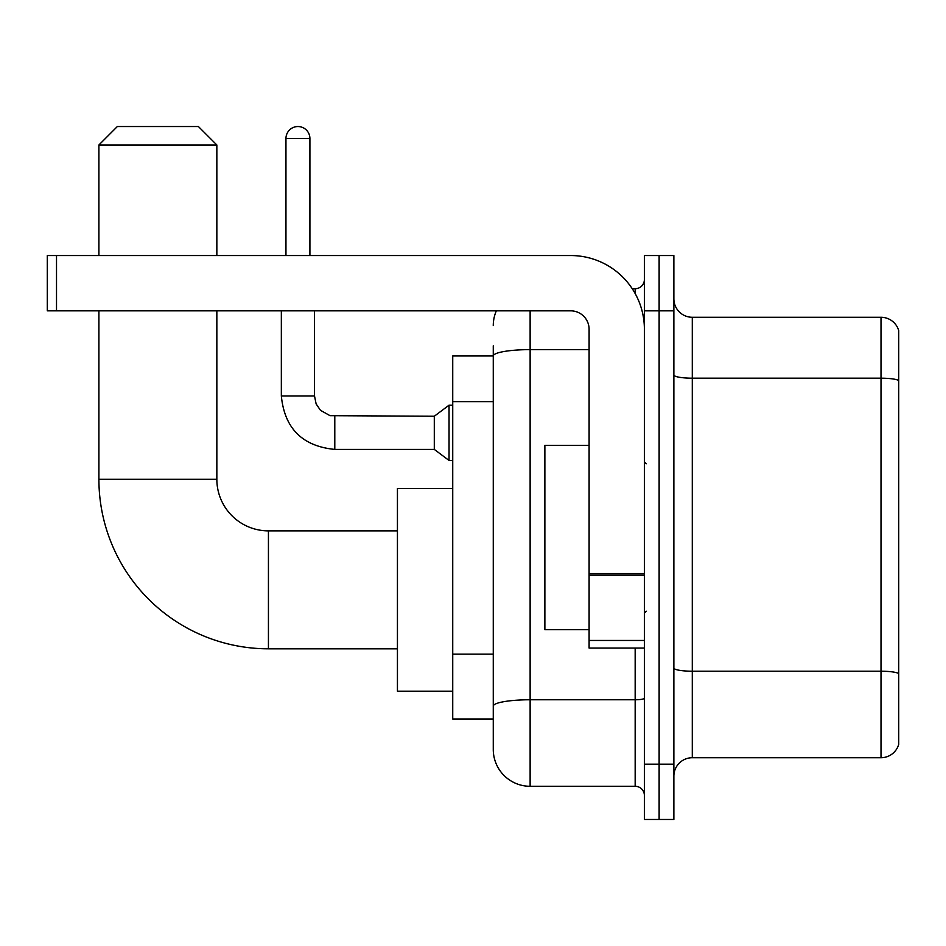 <?xml version="1.0" encoding="UTF-8"?>
<svg xmlns="http://www.w3.org/2000/svg" width="946" height="946" viewBox="0 0 946 946"><rect width="100%" height="100%" fill="white"/><g stroke="black" fill="none" stroke-linecap="round" stroke-linejoin="round"><path stroke-width="1.42" d="M530.127 310.832L530.127 786.292A36.859 36.859 0 0 1 493.268 749.433L493.268 345.846L493.268 355.98L452.732 355.98L452.732 719.019L493.268 719.019M644.392 764.167L644.392 819.461L659.125 819.461L659.125 764.167L659.125 819.461L673.871 819.461L673.871 764.167L659.125 764.167L659.125 310.832L659.125 764.167L644.392 764.167L644.392 310.832L659.125 310.832L659.125 255.538L659.125 310.832L673.871 310.832L673.871 764.167M673.871 310.832L673.871 255.538L644.392 255.538L644.392 310.832M530.127 786.292L635.168 786.292L635.168 648.069M632.235 288.719L635.168 288.719A9.212 9.212 0 0 0 644.392 279.496M493.268 749.433L493.268 712.575M589.098 349.63L530.127 349.63A36.859 6.397 180 0 0 493.268 356.027L493.268 345.846M644.392 795.503A9.212 9.212 0 0 0 635.168 786.292M493.268 325.566A36.859 36.859 0 0 1 496.343 310.832M673.871 776.146A18.423 18.423 0 0 1 692.295 757.722L881.01 757.722L881.01 317.277L692.295 317.277A18.423 18.423 0 0 1 673.871 298.853A18.423 18.423 0 0 0 692.295 317.277L692.295 757.722M898.7 330.544A18.423 18.423 0 0 0 881.01 317.277A18.423 18.423 0 0 1 898.7 330.544L898.7 744.455A18.423 18.423 0 0 1 881.01 757.722M673.871 374.994A18.423 3.205 0 0 0 692.295 378.187L881.01 378.187A18.423 3.205 180 0 1 898.7 380.493L898.7 332.022M397.438 648.814L268.439 648.814A169.547 169.547 0 0 1 98.904 479.267L98.904 310.832M268.439 648.814L268.439 530.872A51.604 51.604 0 0 1 216.847 479.267L216.847 310.832M117.328 126.539L198.412 126.539L216.847 144.975L98.904 144.975L117.328 126.539M216.847 255.538L216.847 144.975M98.904 255.538L98.904 144.975M452.732 488.479L397.438 488.479L397.438 691.195L452.732 691.195M285.952 255.538L285.952 138.518A11.979 11.979 0 0 1 297.931 126.539A11.979 11.979 0 0 1 309.91 138.518L309.91 255.538M334.789 449.409C302.365 446.205 284.545 428.396 281.34 395.972C284.545 428.396 302.365 446.205 334.789 449.409C302.365 446.205 284.545 428.396 281.34 395.972C284.545 428.396 302.365 446.205 334.789 449.409C302.365 446.205 284.545 428.396 281.34 395.972C284.545 428.396 302.365 446.205 334.789 449.409C302.365 446.205 284.545 428.396 281.34 395.972C284.545 428.396 302.365 446.205 334.789 449.409C302.365 446.205 284.545 428.396 281.34 395.972C284.545 428.396 302.365 446.205 334.789 449.409C302.365 446.205 284.545 428.396 281.34 395.972C284.545 428.396 302.365 446.205 334.789 449.409C302.365 446.205 284.545 428.396 281.34 395.972C284.545 428.396 302.365 446.205 334.789 449.409C302.365 446.205 284.545 428.396 281.34 395.972C284.545 428.396 302.365 446.205 334.789 449.409C302.365 446.205 284.545 428.396 281.34 395.972L314.51 395.972L316.118 403.883L320.458 410.304L330.036 415.672L434.297 416.24L434.297 449.409L334.789 449.409L334.789 416.275M434.297 416.24L449.043 405.184L449.043 460.466L452.732 460.466M644.392 648.069L589.098 648.069L589.098 573.548L644.392 573.548M644.392 329.255A73.717 73.717 0 0 0 570.675 255.538L56.512 255.538L56.512 310.832L570.675 310.832A18.423 18.423 0 0 1 589.098 329.255L589.098 573.548M56.512 310.832L47.3 310.832L47.3 255.538L56.512 255.538M589.098 445.353L544.872 445.353L544.872 629.646L589.098 629.646M493.268 401.66L452.732 401.66M493.268 654.135L452.732 654.135M644.392 698.172A9.212 1.596 0 0 1 635.168 699.768L530.127 699.768A36.859 6.397 180 0 0 493.268 706.165M635.168 293.567L635.168 288.719M898.7 673.517A18.423 3.205 180 0 0 881.01 671.211L692.295 671.211A18.423 3.205 0 0 1 673.871 668.006M98.904 479.267L216.847 479.267M314.51 395.972L314.51 310.832M285.952 138.518L309.91 138.518M644.392 575.156L589.098 575.156M589.098 640.454L644.392 640.454M397.438 530.872L268.439 530.872M434.297 449.409L449.043 460.466M281.34 395.972L281.34 310.832M449.043 405.184L452.732 405.184M646.224 463.788L644.392 461.944M646.224 611.211L644.392 613.055"/></g></svg>

